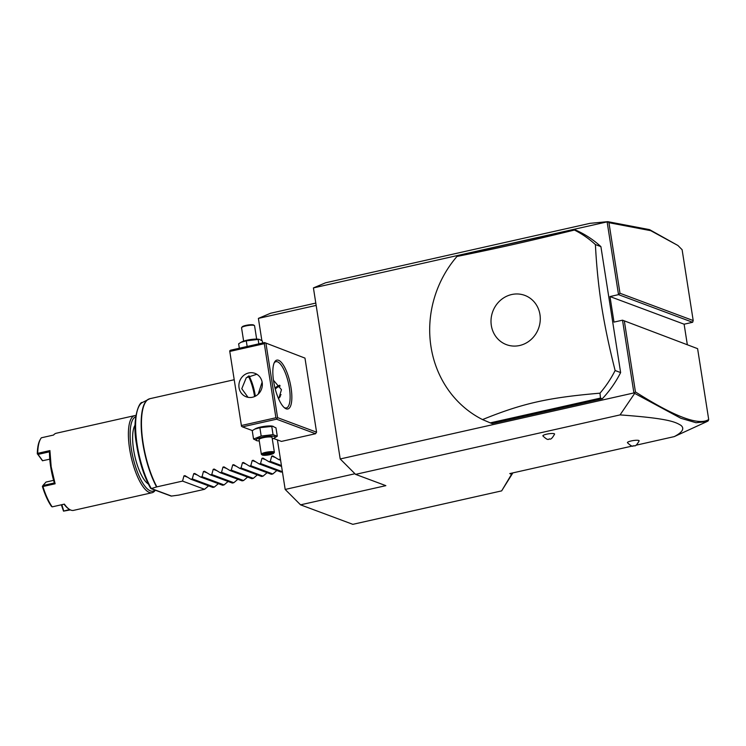 <?xml version="1.0" encoding="UTF-8"?>
<svg xmlns="http://www.w3.org/2000/svg" width="746" height="746" viewBox="0 0 746 746"><rect width="100%" height="100%" fill="white"/><g stroke="black" fill="none" stroke-linecap="round" stroke-linejoin="round"><path stroke-width="1.12" d="M692.642 322.281L684.119 324.202L609.986 296.554L613.986 322.104L622.518 320.183L633.904 392.937L340.204 458.967L313.423 287.919L325.573 282.79L590.067 223.324L607.776 221.665L608.941 222.7L619.991 293.262L693.202 320.556L692.642 322.281L618.518 294.642L609.986 296.554M687.271 344.326L684.119 324.202M632.599 445.977L509.77 473.589L511.579 474.269L512.726 472.927M261.865 340.596L258.386 318.393L270.546 313.255L315.791 303.081M313.423 287.919L607.617 221.758M607.123 221.888L618.518 294.642L619.991 293.262M490.253 422.87L492.09 423.551L602.283 398.774A105.391 97.847 -69.6 0 0 620.625 372.58L600.903 246.628A105.391 97.847 -69.6 0 0 575.884 230.178L574.047 229.498L463.853 254.274L456.981 256.456A105.391 97.847 -69.6 0 0 430.992 346.731A105.391 97.847 -69.6 0 0 482.522 419.578L490.253 422.87L600.455 398.094L599.989 393.17A105.391 97.847 -69.6 0 0 615.124 370.529C609.258 347.422 604.754 325.983 601.621 306.196C598.562 286.436 596.492 265.893 595.401 244.576A105.391 97.847 -69.6 0 0 574.439 230.048L574.047 229.498M620.066 414.907L634.669 393.384L680.939 418.32L696.037 422.721L706.751 421.676L674.244 436.615C682.562 432.251 684.772 428.484 680.884 425.323C675.279 422.031 669.125 418.441 620.066 414.907L355.572 474.372L340.204 458.967M634.669 393.384L633.904 392.937M355.572 474.372L385.85 485.655L300.545 504.837L285.177 489.441L277.419 439.907M674.244 436.615L635.993 445.213M300.545 504.837L352.839 524.335L501.657 490.877L511.579 474.269M546.669 434.172A5.931 1.138 -8.9 0 1 554.586 434.107C552.506 437.865 550.912 439.525 549.793 439.068C548.487 438.042 549.354 442.145 542.902 435.934A5.931 1.138 -8.9 0 1 546.669 434.172M631.219 440.942A5.931 1.138 -8.9 0 1 639.145 440.867C637.065 444.635 635.461 446.285 634.352 445.838C633.037 444.803 633.904 448.905 627.451 442.695A5.931 1.138 -8.9 0 1 631.219 440.942M354.956 473.747L285.177 489.441M512.866 472.899L501.713 490.775M316.155 305.403L258.386 318.393M273.502 438.452L281.438 441.408L315.558 433.734L316.574 432.186L304.974 358.108L264.569 342.563L230.449 350.238L229.703 350.928L241.508 426.283L229.703 350.928M254.572 396.555A25.028 7.954 77.3 0 0 254.489 396.014A25.028 7.954 77.3 0 0 248.427 376.18M264.569 342.563L304.974 358.108M316.574 432.186L277.587 417.648L265.986 343.57M273.623 381.29A25.028 7.954 -102.7 0 1 274.565 362.118A25.028 7.954 -102.7 0 1 283.293 364.98A25.028 7.954 -102.7 0 1 291.052 387.789A25.028 7.954 -102.7 0 1 284.907 408.137A25.028 7.954 -102.7 0 1 273.623 381.29M277.587 417.648L276.57 419.196L315.558 433.734M252.372 430.573L242.441 426.871L276.57 419.196M259.272 440.951A9.801 1.884 -8.9 0 1 257.239 440.783L253.547 439.03L252.241 430.666L255.356 428.764A9.801 1.884 -8.9 0 1 260.55 427.066A9.801 1.884 -8.9 0 1 272.281 426.106L275.973 427.868L277.288 436.224L274.164 438.135A9.801 1.884 -8.9 0 1 272.29 438.918M242.441 426.871L241.508 426.283M241.788 425.425L275.908 417.751L264.308 343.673L265.044 342.983M264.308 343.673L230.188 351.347M239.037 387.696A12.514 11.619 110.4 0 1 243.271 375.798A12.514 11.619 110.4 0 1 254.983 373.364A12.514 11.619 110.4 0 1 262.191 382.493A12.514 11.619 110.4 0 1 257.948 394.392A12.514 11.619 110.4 0 1 246.236 396.825A12.514 11.619 110.4 0 1 239.037 387.696M275.908 417.751L276.85 418.338M256.829 374.259L246.292 377.709L241.788 388.722L248.017 397.32M255.346 396.191A23.713 7.535 77.3 0 0 255.253 395.566A23.713 7.535 77.3 0 0 249.015 375.844M258.2 394.158L262.126 382.129M273.465 380.264L281.456 389.673L278.668 398.97M274.174 362.92A23.713 7.535 -102.7 0 1 275.917 361.679A23.713 7.535 -102.7 0 1 289.373 387.892A23.713 7.535 -102.7 0 1 286.324 407.95A23.713 7.535 -102.7 0 1 284.217 407.577M279.722 385.244A12.514 11.619 -69.6 0 0 275.013 388.125M275.274 389.132A11.805 10.957 110.4 0 1 280.17 385.98M281.065 394.662L279.619 395.995L279.825 397.357M279.619 395.995L280.412 396.294M254.563 429.183L259.869 427.691L273.111 426.255M253.547 439.03L261.184 436.046L259.869 427.691M257.239 440.783A9.801 1.884 -8.9 0 1 262.154 437.287A9.801 1.884 -8.9 0 1 272.803 436.196A9.801 1.884 -8.9 0 1 274.164 438.135M274.369 452.225L272.076 437.538A6.583 1.268 171.1 0 0 263.273 437.697A6.583 1.268 171.1 0 0 259.058 439.571L261.352 454.267A6.583 1.268 -8.9 0 1 265.567 452.393A6.583 1.268 171.1 0 1 274.369 452.225A6.583 1.268 171.1 0 1 274.286 452.496L273.745 453.204A5.931 1.138 171.1 0 0 271.693 452.43A5.931 1.138 171.1 0 0 265.902 453.111A5.931 1.138 -8.9 0 0 262.256 455.004A5.931 1.138 -8.9 0 0 270.024 454.65A5.931 1.138 171.1 0 0 273.745 453.204M261.184 436.046L273.045 434.648L277.288 436.224M273.045 434.648L271.74 426.283M262.256 455.004L261.52 454.491A6.583 1.268 -8.9 0 1 261.352 454.267M267.208 454.892L271.535 453.922L272.29 452.915L264.392 453.848L263.636 454.855L267.208 454.892L267.236 454.072L271.096 452.925M271.535 453.922L270.779 452.915M263.636 454.855L264.261 454.044M264.392 453.848L264.886 453.195L264.392 453.848M268.719 452.869L268.485 452.384M272.29 452.915L271.46 452.421L272.29 452.915M267.105 453.251L267.236 454.072L264.494 454.044M262.685 342.992L262.378 341.015L259.515 339.411L258.144 339.439L258.834 343.859M247.159 346.48L246.273 340.838L258.144 339.439M239.335 348.242L238.636 343.822L240.958 342.33L246.273 340.838M240.958 342.33L241.76 341.91A9.801 1.884 -8.9 0 1 246.954 340.213A9.801 1.884 -8.9 0 1 258.685 339.262L259.515 339.411M243.644 341.127L241.555 327.82A6.583 1.268 171.1 0 1 241.648 327.55A6.583 1.268 171.1 0 1 245.77 325.946A6.583 1.268 -8.9 0 1 254.405 325.554A6.583 1.268 -8.9 0 1 254.572 325.778L256.652 339.085M254.405 325.554L253.668 325.042A5.931 1.138 -8.9 0 0 245.9 325.396A5.931 1.138 171.1 0 0 242.189 326.841L241.648 327.55M208.591 485.851L204.563 489.301L178.891 495.074L171.226 496.099L151.065 488.639L156.576 486.952A52.649 16.738 -102.7 0 1 141.721 434.601A52.649 16.738 -102.7 0 1 148.193 399.343A52.649 16.738 -102.7 0 1 149.06 398.961M218.345 483.66L214.307 487.11L212.852 487.436L190.836 479.23L184.989 475.64L183.954 475.873L184.989 475.64M228.089 481.468L224.061 484.919L222.606 485.245L200.59 477.039L194.743 473.449L193.708 473.682L194.743 473.449M237.843 479.277L233.806 482.727L232.351 483.054L210.335 474.848L204.488 471.258L203.453 471.491L204.488 471.258M247.588 477.086L243.56 480.536L242.105 480.862L220.089 472.656L214.242 469.066L213.207 469.299L214.242 469.066M257.342 474.894L253.304 478.345L251.85 478.671L229.833 470.465L223.986 466.875L222.961 467.108L223.986 466.875M267.087 472.703L263.058 476.153L261.604 476.48L239.587 468.274L233.74 464.683L232.705 464.907L233.74 464.683M276.841 470.512L272.812 473.962L271.348 474.288L249.332 466.082L243.485 462.483L242.459 462.716L243.485 462.483M282.408 471.798L281.102 472.097L259.086 463.891L253.239 460.291L252.204 460.524L253.239 460.291M280.421 459.088L278.584 459.499L272.738 455.909L271.703 456.142L272.738 455.909M259.086 463.891L260.54 463.555L261.958 458.333L262.993 458.1L268.83 461.69L270.285 461.364L271.703 456.142L275.246 457.466M265.501 459.657L261.958 458.333L262.993 458.1M249.332 466.082L250.787 465.746L252.204 460.524L255.747 461.849M239.587 468.274L241.042 467.947L242.459 462.716L246.003 464.04M229.833 470.465L231.288 470.139L232.705 464.907L236.249 466.231M220.089 472.656L221.543 472.33L222.961 467.108L226.504 468.423M210.335 474.848L211.789 474.521L213.207 469.299L216.75 470.614M200.59 477.039L202.045 476.713L203.453 471.491L207.006 472.805M190.836 479.23L192.291 478.904L193.708 473.682L197.252 474.997M233.815 379.826L149.918 398.69A52.696 16.748 77.3 0 0 143.129 443.255A52.696 16.748 77.3 0 0 156.874 486.868L182.546 481.095L183.954 475.873L187.507 477.198M182.546 481.095L204.563 489.301M149.918 398.69L142.383 402.495A50.84 16.16 77.3 0 0 136.248 437.678A50.84 16.16 77.3 0 0 151.382 488.705L150.422 487.725M148.333 484.005A31.621 10.052 -102.7 0 1 133.618 449.782A31.621 10.052 -102.7 0 1 135.091 425.089M135.669 416.79A38.205 12.141 77.3 0 0 131.324 448.933A38.205 12.141 77.3 0 0 154.972 490.103M135.856 415.513A39.519 12.561 77.3 0 0 134.737 415.606A39.519 12.561 77.3 0 0 129.645 449.036A39.519 12.561 77.3 0 0 152.072 492.724A39.519 12.561 77.3 0 0 155.289 490.215M49.917 450.584L51.157 466.679L55.12 483.781L54.355 482.97A38.736 12.309 -102.7 0 1 49.478 451.824L38.027 454.407L37.505 453.95L37.729 453.326L49.917 450.584L49.478 451.824M134.737 415.606L56.248 433.249A39.519 12.561 77.3 0 0 53.553 435.049L41.366 437.79A39.519 12.561 77.3 0 0 40.461 439.142A39.519 12.561 77.3 0 0 37.729 453.326M69.592 509.471L63.513 511.141L70.376 509.9M55.12 483.781L42.932 486.523A39.519 12.561 77.3 0 0 52.183 506.86L64.37 504.119A39.519 12.561 77.3 0 0 68.977 509.061A39.519 12.561 77.3 0 0 73.593 510.367L152.072 492.724M49.768 459.191L42.475 460.748L37.505 453.95M37.3 453.913A38.736 12.309 -102.7 0 1 39.967 440.019L40.461 439.142M42.681 460.786L38.027 454.407M64.044 504.193A38.736 12.309 77.3 0 0 68.166 508.483L68.977 509.061M53.6 480.359L46.01 482.065L42.904 485.543L54.355 482.97M42.932 486.523L42.904 485.543M42.541 486.112L42.391 486.448A38.736 12.309 -102.7 0 0 51.465 506.385L52.183 506.86M63.513 511.141L61.349 504.8M63.671 510.796L61.834 504.697M192.291 478.904L214.307 487.11M202.045 476.713L224.061 484.919M211.789 474.521L233.806 482.727M221.543 472.33L243.56 480.536M231.288 470.139L253.304 478.345M241.042 467.947L263.058 476.153M250.787 465.746L272.812 473.962M260.54 463.555L282.398 471.705M268.83 461.69L281.568 466.446M270.285 461.364L281.428 465.523M278.584 459.499L280.599 460.254M706.751 421.676L708.224 420.856L708.7 419.504L697.603 348.662L622.518 320.183L697.603 348.662M634.426 393.011L635.443 391.92C674.57 416.762 698.993 425.957 708.7 419.504M693.202 320.556L682.114 249.714L677.937 245.499L650.745 230.673L608.941 222.7M677.937 245.499L649.57 229.637L607.776 221.665M624.393 321.358L635.443 391.92M600.903 246.628L595.401 244.576M620.625 372.58L615.124 370.529M602.283 398.774L600.455 398.094M574.439 230.048C523.589 242.403 498.496 248.045 456.981 256.456M539.955 314.56A26.287 24.404 -69.6 0 0 511.653 294.539A26.287 24.404 -69.6 0 0 491.325 325.489A26.287 24.404 -69.6 0 0 519.626 345.51A26.287 24.404 -69.6 0 0 539.955 314.56M482.522 419.578C522.806 403.278 547.9 397.637 599.989 393.17M171.58 496.09L151.671 488.667M264.783 453.652L264.121 454.547M272.103 452.934L264.513 453.829M248.586 376.506L247.551 376.739M142.383 402.495C139.26 401.161 131.781 419.299 136.425 443.711C139.138 461.159 143.847 475.995 150.561 488.22"/></g></svg>
